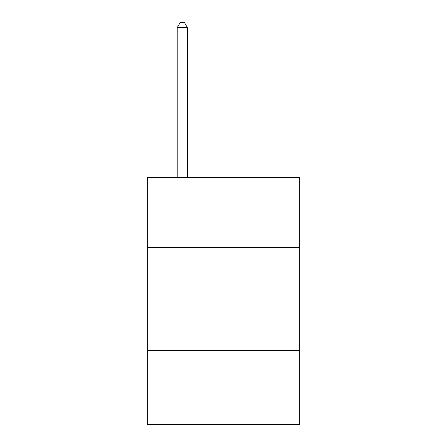 <?xml version="1.0" encoding="UTF-8"?>
<svg xmlns="http://www.w3.org/2000/svg" width="447" height="447" viewBox="0 0 447 447"><rect width="100%" height="100%" fill="white"/><g stroke="black" fill="none" stroke-linecap="round" stroke-linejoin="round"><path stroke-width="0.67" d="M299.68 247.588L299.68 177.588L147.32 177.588L147.32 247.588L299.68 247.588L299.68 424.65L147.32 424.65L147.32 247.588M299.68 350.532L147.32 350.532M187.472 177.588L187.472 27.703L177.174 27.703L177.174 177.588M177.174 27.703L180.264 22.35L184.382 22.35L187.472 27.703"/></g></svg>
